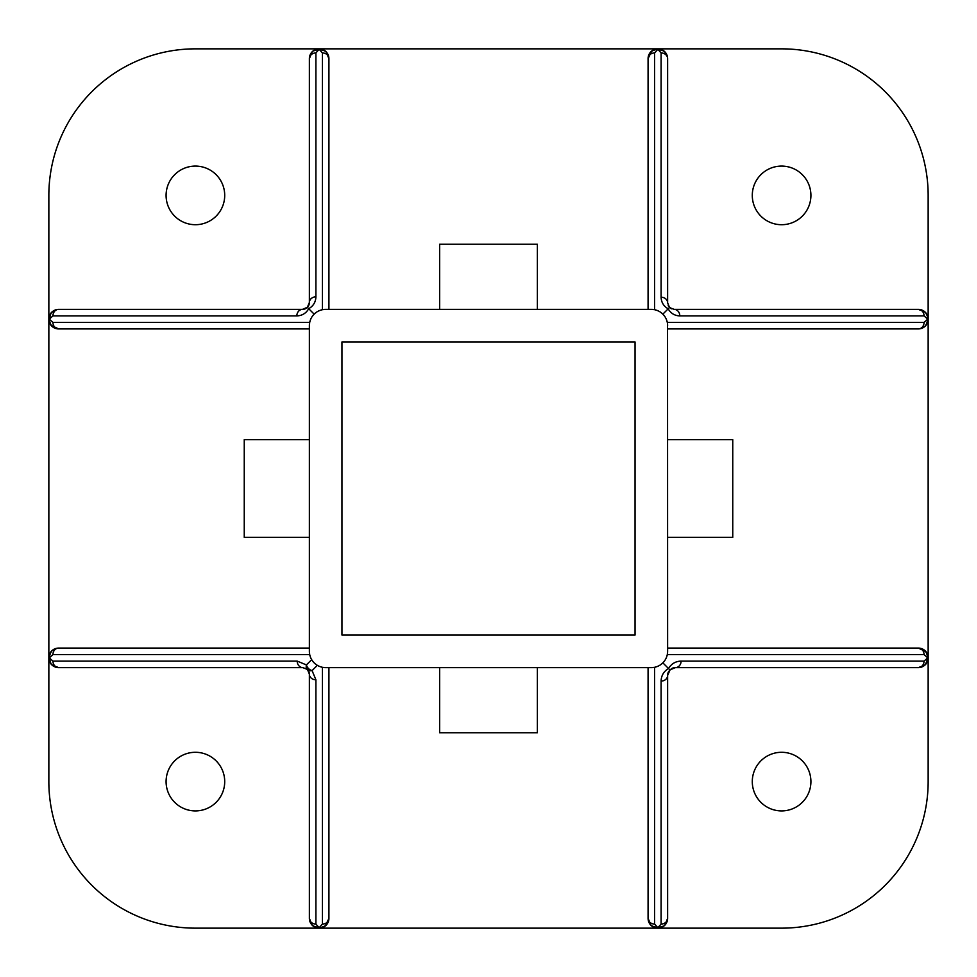 <?xml version="1.0" encoding="UTF-8"?>
<svg xmlns="http://www.w3.org/2000/svg" width="977" height="977" viewBox="0 0 977 977"><rect width="100%" height="100%" fill="white"/><g stroke="black" fill="none" stroke-linecap="round" stroke-linejoin="round"><path stroke-width="1.47" d="M664.653 925.39A9.77 9.77 0 0 1 657.851 928.15L781.6 928.15A146.55 146.55 0 0 0 928.15 781.6L928.15 195.4A146.55 146.55 0 0 0 781.6 48.85L657.851 48.85A9.77 9.77 0 0 1 664.653 51.61M312.347 51.61A9.77 9.77 0 0 1 319.149 48.85L195.4 48.85A146.55 146.55 0 0 0 48.85 195.4L48.85 657.851A9.77 9.77 0 0 0 51.61 664.653M51.61 651.036A9.77 9.77 0 0 0 48.85 657.851L48.85 781.6A146.55 146.55 0 0 0 195.4 928.15L319.149 928.15A9.77 9.77 0 0 1 312.347 925.39M439.65 309.379L439.65 244.25L537.35 244.25L537.35 309.379M341.95 341.95L635.05 341.95L635.05 635.05L341.95 635.05L341.95 341.95M309.379 537.35L244.25 537.35L244.25 439.65L309.379 439.65M537.35 667.621L537.35 732.75L439.65 732.75L439.65 667.621M667.621 439.65L732.75 439.65L732.75 537.35L667.621 537.35M224.71 195.4A29.31 29.31 0 0 1 195.4 224.71A29.31 29.31 0 0 1 166.09 195.4A29.31 29.31 0 0 1 195.4 166.09A29.31 29.31 0 0 1 224.71 195.4M224.71 781.6A29.31 29.31 0 0 1 195.4 810.91A29.31 29.31 0 0 1 166.09 781.6A29.31 29.31 0 0 1 195.4 752.29A29.31 29.31 0 0 1 224.71 781.6M810.91 781.6A29.31 29.31 0 0 1 781.6 810.91A29.31 29.31 0 0 1 752.29 781.6A29.31 29.31 0 0 1 781.6 752.29A29.31 29.31 0 0 1 810.91 781.6M810.91 195.4A29.31 29.31 0 0 1 781.6 224.71A29.31 29.31 0 0 1 752.29 195.4A29.31 29.31 0 0 1 781.6 166.09A29.31 29.31 0 0 1 810.91 195.4M667.621 325.671A16.279 16.279 0 0 0 651.329 309.379L325.671 309.379A16.279 16.279 0 0 0 309.379 325.671L309.379 651.329A16.279 16.279 0 0 0 325.671 667.621L651.329 667.621A16.279 16.279 0 0 0 667.621 651.329L667.535 324.095M325.671 667.621L322.41 667.291L322.41 924.059L319.149 927.747L322.08 927.454L326.086 925.268A9.77 9.77 0 0 0 328.919 918.38A6.509 5.679 180 0 1 322.41 924.059M328.919 667.621L328.919 918.38L325.292 925.964M309.379 674.13L307.474 669.526A6.509 6.509 0 0 1 309.379 674.13L309.379 918.38L309.379 674.13A6.509 5.679 0 0 0 315.901 679.809L315.901 924.059A6.509 5.679 180 0 1 309.379 918.38L312.225 925.268L310.955 923.692M309.44 919.467A9.77 9.77 0 0 0 310.344 922.606M311.492 924.45A9.77 9.77 0 0 0 312.225 925.268L312.457 925.5M309.514 919.931L309.379 918.38M312.225 925.268L316.23 927.454L319.149 927.747L315.901 924.059M315.4 927.405L319.149 927.747L313.067 926.013M322.08 927.454L322.911 927.405A9.77 9.77 0 0 1 319.149 928.15L657.851 928.15A9.77 9.77 0 0 1 651.036 925.39M325.964 925.39A9.77 9.77 0 0 1 322.911 927.405M662.846 314.154L669.526 307.474L667.621 302.87A6.509 5.679 180 0 0 661.099 297.191C661.282 302.333 663.639 306.216 668.183 308.817C670.784 313.361 674.667 315.718 679.809 315.901A6.509 5.679 -90 0 0 674.13 309.379L669.636 307.584M671.284 668.793A7.804 7.804 0 0 1 675.412 667.621L669.904 669.904L662.846 662.846M924.45 665.508A9.77 9.77 0 0 0 925.268 664.775L918.38 667.621L675.412 667.621A6.509 5.679 -90 0 0 681.091 661.099C675.608 661.27 671.419 663.749 668.512 668.512C663.749 671.419 661.27 675.608 661.099 681.091A6.509 5.679 0 0 0 667.621 675.412A7.804 7.804 0 0 1 668.793 671.284M670.161 669.648L667.621 675.412L667.621 918.38L664.775 925.268A9.77 9.77 0 0 0 666.131 923.558M314.154 314.154L307.364 307.364L309.379 302.504A6.876 6.876 0 0 1 302.504 309.379A6.509 5.679 90 0 0 296.837 315.901C302.064 315.718 306.033 313.336 308.72 308.72C313.336 306.033 315.718 302.064 315.901 296.837A6.509 5.679 180 0 0 309.379 302.504L309.379 58.62L312.225 51.732A9.77 9.77 0 0 0 309.379 58.62A6.509 5.679 0 0 1 315.901 52.941L319.149 49.253L313.019 51.036M302.504 309.379L58.62 309.379L302.504 309.379L307.523 307.218M309.379 325.671L309.709 322.41L52.941 322.41L49.253 319.149L49.546 322.08L51.732 326.086A9.77 9.77 0 0 0 58.62 328.919A6.509 5.679 -90 0 1 52.941 322.41M325.671 309.379L322.41 309.709L322.41 52.941A6.509 5.679 0 0 1 328.919 58.62L328.919 309.379M651.329 309.379L654.59 309.709L654.59 52.941L657.851 49.253L654.92 49.546L650.914 51.732A9.77 9.77 0 0 0 648.081 58.62A6.509 5.679 0 0 1 654.59 52.941M648.081 309.379L648.081 58.62L651.708 51.036M667.621 328.919L918.38 328.919A6.509 5.679 90 0 0 924.059 322.41L667.291 322.41M667.621 651.329L667.291 654.59L924.059 654.59L927.747 657.851L927.454 654.92L925.268 650.914A9.77 9.77 0 0 0 918.38 648.081A6.509 5.679 90 0 1 924.059 654.59M651.329 667.621L654.59 667.291L654.59 924.059A6.509 5.679 180 0 1 648.081 918.38L648.081 667.621M918.38 648.081L667.621 648.081L918.38 648.081L925.964 651.708M309.379 328.919L58.62 328.919L51.036 325.292M307.474 669.526L302.87 667.621L58.62 667.621L51.732 664.775A9.77 9.77 0 0 0 58.62 667.621A6.509 5.679 -90 0 1 52.941 661.099L297.191 661.099L306.412 664.922A6.509 5.093 45 0 0 312.078 670.588A6.509 5.093 -45 0 1 307.474 669.526A6.509 5.093 -45 0 1 306.412 664.922L311.675 659.658L312.384 660.757M315.974 664.421L317.342 665.325L312.078 670.588L315.901 679.809M309.379 651.329L309.709 654.59L52.941 654.59A6.509 5.679 -90 0 1 58.62 648.081L309.379 648.081M328.858 57.533A9.77 9.77 0 0 0 327.442 53.442M326.807 52.55A9.77 9.77 0 0 0 326.086 51.732L327.356 53.308M325.854 51.5L328.919 58.62L328.797 57.069M671.419 308.793A6.509 6.509 0 0 1 670.601 308.341M669.856 307.779A6.509 6.509 0 0 1 669.221 307.144M668.659 306.399A6.509 6.509 0 0 1 668.207 305.581M667.621 302.87L667.621 58.62L667.621 302.87M667.56 57.533A9.77 9.77 0 0 0 664.775 51.732L666.045 53.308M664.543 51.5L667.486 57.069M925.5 312.457L927.454 316.23L927.747 319.149L924.059 315.901A6.509 5.679 90 0 0 918.38 309.379L925.268 312.225A9.77 9.77 0 0 0 918.38 309.379L674.13 309.379M919.467 328.858A9.77 9.77 0 0 0 925.268 326.086L923.692 327.356M926.013 313.067L927.576 316.743L927.454 322.08L925.268 326.086L919.931 328.797M669.428 670.417A7.804 7.804 0 0 1 670.417 669.428M919.467 667.56A9.77 9.77 0 0 0 923.558 666.131M925.5 664.543L923.692 666.045M919.931 667.486L918.38 667.621A6.509 5.679 90 0 0 924.059 661.099L927.747 657.851L927.661 659.548M648.142 919.467A9.77 9.77 0 0 0 650.914 925.268L649.644 923.692M651.146 925.5L648.081 918.38L648.203 919.931M666.656 922.606A9.77 9.77 0 0 0 667.621 918.38A6.509 5.679 180 0 1 661.099 924.059L657.851 927.747L663.981 925.964M57.533 309.44A9.77 9.77 0 0 0 53.442 310.869M52.55 311.492A9.77 9.77 0 0 0 51.732 312.225L53.308 310.955M51.5 312.457L57.069 309.514M57.533 648.142A9.77 9.77 0 0 0 51.732 650.914L53.308 649.644M51.5 664.543L49.546 660.77L49.546 654.92L51.732 650.914L57.069 648.203M305.691 668.256A6.509 6.509 0 0 1 306.937 669.037M297.191 661.099A6.509 5.679 90 0 0 302.87 667.621M51.036 651.708L51.732 650.914M51.732 312.225L49.546 316.23L49.253 319.149L52.941 315.901A6.509 5.679 -90 0 1 58.62 309.379M650.914 925.268L654.92 927.454L657.851 927.747L654.59 924.059M925.268 664.775L927.698 659.133M925.964 325.292L925.268 326.086M664.775 51.732L660.77 49.546L657.851 49.253L661.099 52.941A6.509 5.679 -0 0 1 667.621 58.62M326.086 51.732L322.08 49.546L319.149 49.253L322.41 52.941M49.595 661.6L49.253 657.851L50.987 663.933M49.546 654.92L49.253 657.851L52.941 654.59M49.595 654.089L49.253 657.851L52.941 661.099M51.61 325.964A9.77 9.77 0 0 1 51.61 312.347M49.595 315.4L49.253 319.149L50.987 313.067M49.546 322.08L49.595 322.911M654.089 927.405L657.851 927.747L651.769 926.013M663.749 926.147L657.851 927.747L661.6 927.405M925.39 651.036A9.77 9.77 0 0 1 925.39 664.653M927.405 661.6L927.747 657.851L926.013 663.933M927.454 654.92L927.405 654.089M925.39 325.964A9.77 9.77 0 0 0 925.39 312.347M927.405 315.4L927.747 319.149L924.059 322.41M927.454 322.08L927.405 322.911M661.6 49.595L657.851 49.253L663.933 50.987M654.92 49.546L654.089 49.595A9.77 9.77 0 0 1 657.851 48.85L319.149 48.85A9.77 9.77 0 0 1 325.964 51.61M651.036 51.61A9.77 9.77 0 0 1 654.089 49.595M322.911 49.595L319.149 49.253L325.231 50.987M313.251 50.853L319.149 49.253L315.4 49.595M315.901 296.837L315.901 52.941M661.099 297.191L661.099 52.941M924.059 315.901L679.809 315.901M681.091 661.099L924.059 661.099M661.099 681.091L661.099 924.059M296.837 315.901L52.941 315.901M325.048 926.147L320.224 927.71M49.29 656.776L50.853 651.952M50.853 325.048L49.29 320.224M660.733 927.478L658.925 927.71M926.147 651.952L927.71 656.776M927.71 320.224L926.147 325.048M651.952 50.853L656.776 49.29M316.267 49.522L318.075 49.29"/></g></svg>
